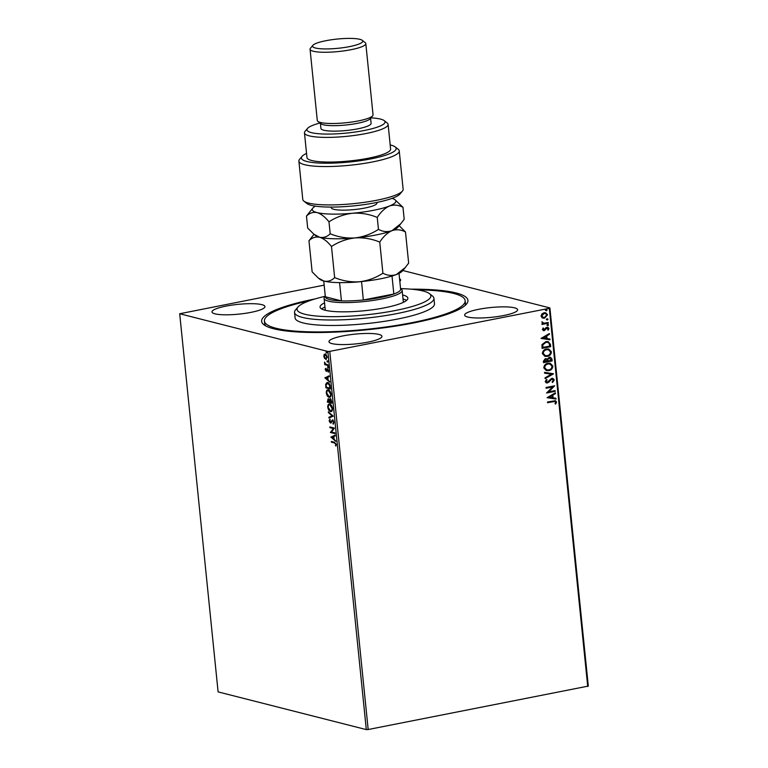 <?xml version="1.0" encoding="UTF-8"?>
<svg xmlns="http://www.w3.org/2000/svg" width="768" height="768" viewBox="0 0 768 768"><rect width="100%" height="100%" fill="white"/><g stroke="black" fill="none" stroke-linecap="round" stroke-linejoin="round"><path stroke-width="1.15" d="M411.082 289.171A103.68 19.075 174.2 0 1 466.483 304.099A103.68 19.075 174.2 0 1 412.896 323.078A103.68 19.075 174.2 0 1 263.827 324.682A103.68 19.075 174.2 0 1 315.091 298.915M416.64 289.786A100.877 18.557 174.2 0 1 464.736 299.299A100.877 18.557 174.2 0 1 465.158 300.643A100.877 18.557 174.2 0 1 370.406 328.906A100.877 18.557 174.2 0 1 264.854 322.378A100.877 18.557 174.2 0 1 264.432 321.034L264.71 323.77A100.877 18.557 -5.8 0 0 265.603 325.834M343.104 335.875A26.621 4.896 -5.8 0 0 328.973 341.712A26.621 4.896 -5.8 0 0 367.805 342.163A26.621 4.896 -5.8 0 0 381.946 336.326A26.621 4.896 -5.8 0 0 343.104 335.875M478.781 309.283A26.621 4.896 -5.8 0 0 464.64 315.12A26.621 4.896 -5.8 0 0 503.472 315.571A26.621 4.896 -5.8 0 0 517.613 309.734A26.621 4.896 -5.8 0 0 478.781 309.283M226.109 306.106A26.621 4.896 -5.8 0 0 211.978 311.942A26.621 4.896 -5.8 0 0 250.81 312.394A26.621 4.896 -5.8 0 0 264.95 306.557A26.621 4.896 -5.8 0 0 226.109 306.106M324.566 358.416L323.818 356.285L324.163 354.432L325.277 354.019L327.254 357.158L325.824 359.424L324.95 358.138M324.307 356.189L324.653 354.336L324.163 354.432L325.277 354.019M326.294 359.453L325.066 358.31M328.051 365.501L324.73 364.656L324.518 362.093L325.709 364.08L327.974 364.771L328.051 365.501M325.19 369.754L325.517 368.458L326.112 370.637L327.523 368.966L328.637 370.762L328.349 372.173L327.619 369.706L326.198 371.386L325.584 369.677M326.112 370.637L326.89 370.445L327.034 369.072L328.013 368.87M328.349 369.754L327.312 369.802M326.688 371.28L325.68 369.658L326.006 368.362M330.211 386.765L330.432 388.992L325.882 387.83L325.67 384.144L327.619 382.522C328.925 382.752 329.789 384.163 330.211 386.765M326.87 382.483L327.619 382.522M331.882 403.258L327.331 402.096L328.099 398.813L329.155 399.965L330.173 398.746L331.69 401.338L331.882 403.258M333.197 416.16L328.963 418.08L328.877 417.274L332.093 415.824L328.406 412.608L328.32 411.811L333.197 416.16M334.896 432.883L334.973 433.622L330.422 432.47L333.322 428.534L329.933 427.67L329.856 426.931L334.406 428.093L331.507 432.029L334.896 432.883M334.435 442.954L331.411 442.176L331.334 441.446L334.406 442.224L336.173 444.384L335.837 446.064L335.712 444.269L334.435 442.954L334.925 442.858L331.411 442.176M366.298 729.6L218.102 691.891L179.693 313.747L327.888 351.446L329.77 351.37L368.179 729.523L366.298 729.6L327.888 351.446M330.893 437.136L335.117 435.101L335.203 435.907L333.84 436.522L334.118 439.21L335.76 441.37L330.883 437.021M333.926 422.275L333.158 424.176L333.466 422.208L332.563 420.672L330.374 422.995L329.146 421.008L329.722 419.357L330.288 422.246L332.496 419.942L333.926 422.275M333.514 420.922L332.141 420.806M331.037 422.794L330.374 422.995L330.874 422.899L329.962 422.035M330.288 422.246L331.325 421.862L331.68 421.066L331.19 421.162M331.43 411.494L330.528 411.533C329.232 411.254 328.31 409.834 327.744 407.28C327.773 404.813 328.445 403.766 329.76 404.15C331.056 404.429 331.978 405.859 332.525 408.432C332.496 410.861 331.824 411.898 330.528 411.533L331.2 411.562M329.078 404.112L329.76 404.15M329.981 397.229L329.078 397.267C327.792 396.989 326.861 395.578 326.294 393.014C326.323 390.547 326.995 389.501 328.31 389.885C329.606 390.173 330.528 391.603 331.075 394.176C331.046 396.605 330.374 397.632 329.078 397.267L329.75 397.296M327.629 389.856L328.31 389.885M324.874 377.875L329.098 375.83L329.184 376.637L327.821 377.251L328.099 379.949L329.741 382.109L324.864 377.75M328.147 367.728L327.523 367.046L327.84 366.528L327.965 367.757L328.282 367.238M328.464 367.661L327.523 367.046L327.84 366.528M327.581 362.064L326.947 361.392L327.264 360.874L327.706 361.584L327.389 362.102L327.706 361.584M327.888 362.006L326.947 361.392L327.264 360.874M326.64 352.848L326.016 352.166L326.333 351.648L326.458 352.886L326.774 352.368M326.947 352.781L326.016 352.166L326.333 351.648M402.778 270.499L549.898 307.93L588.307 686.083L368.179 729.523M542.285 317.894L541.037 316.109L541.872 313.92L544.042 312.758L545.654 312.778L547.565 314.822L544.589 318.173L542.947 318.144M548.304 323.213L541.997 324.451L541.92 323.712L542.851 323.53L541.843 321.84L543.936 323.194L548.227 322.474L548.304 323.213L541.987 324.336M543.13 323.078L543.936 323.194M546.97 327.235L548.947 328.435L548.246 330.115L547.622 329.808L548.179 328.666L547.075 327.965L544.205 330.662L542.4 329.578L543.158 327.984L543.744 328.31L543.178 329.386L544.099 329.933L546.019 327.667L547.882 327.245M543.11 328.032L542.918 329.318L544.099 329.933M548.179 328.666L546.49 328.262M546.23 328.195L544.886 330.173L543.36 330.653M550.464 344.467L550.694 346.694L542.054 348.384L541.987 344.592L545.885 341.616L548.227 341.626L550.464 344.467L550.694 346.694M552.134 360.96L543.504 362.65L543.37 361.296L545.28 358.666L547.21 359.203L549.264 357.254L550.454 357.274L551.942 359.04L552.134 360.96L543.494 362.534M553.45 373.872L545.126 378.634L545.05 377.837L551.357 374.218L544.57 373.171L544.493 372.365L553.44 373.747L545.107 378.432M555.149 390.595L555.226 391.325L546.586 393.024L552.538 386.966L546.106 388.224L546.029 387.485L554.659 385.795L548.726 391.853L555.149 390.595M553.325 401.606L547.574 402.739L547.498 402L555.437 400.704L556.531 402.019L555.725 404.026L555.024 403.776L555.648 402.202L554.957 401.462L547.565 402.624M587.722 686.486L549.312 308.342L329.77 351.37M547.066 397.69L555.37 392.803L555.456 393.61L552.787 395.136L553.066 397.834L555.926 398.275L556.013 399.072L547.066 397.69L556.013 399.072M554.285 379.91L552.624 382.435L552.125 381.917L553.411 380.131L551.808 379.085L548.669 382.32L546.374 382.944L545.203 381.638L546.48 379.498L547.075 379.968L546.096 381.475L547.286 382.224L551.75 378.346L552.854 378.355L554.285 379.91L552.365 382.368M552.374 379.066L550.982 379.488M546.624 382.176L547.286 382.224M548.755 370.646L546.374 370.608L543.811 367.901C544.09 365.261 545.472 363.725 547.968 363.283L550.272 363.302L552.883 366.067C552.595 368.678 551.222 370.205 548.755 370.646L546.25 370.579M547.306 356.39L544.925 356.342L542.362 353.645C542.64 350.995 544.022 349.459 546.518 349.018L548.822 349.046L551.434 351.802C551.146 354.413 549.773 355.939 547.306 356.39L544.8 356.314M541.046 338.429L549.35 333.542L549.437 334.339L546.768 335.866L547.037 338.563L549.907 339.005L549.994 339.811L541.046 338.429M547.546 324.374L548.333 324.845L547.67 325.603L547.152 325.19L547.805 324.432L548.592 324.912L547.93 325.67L547.152 325.19M547.805 324.432L548.333 324.845M546.97 318.71L547.757 319.19L547.094 319.939L546.576 319.536L547.229 318.778L548.016 319.258L547.354 320.006L546.576 319.536M547.229 318.778L547.757 319.19M546.038 309.494L546.816 309.965L546.163 310.723L545.635 310.31L546.298 309.562L547.075 310.032L546.422 310.79L545.635 310.31M546.298 309.562L546.816 309.965M179.693 313.747L324.163 285.13M399.821 281.338A26.621 4.896 -5.8 0 0 400.618 279.965A26.621 4.896 -5.8 0 0 399.562 278.784M549.312 308.342L549.898 307.93M464.976 305.587A100.877 18.557 -5.8 0 0 465.437 303.389L465.158 300.643M555.302 400.675L556.531 402.019M556.272 401.952L555.466 403.958M554.832 401.443L553.056 401.539M555.13 392.938L555.456 393.61M555.197 393.542L552.787 395.136M552.528 395.069L553.066 397.834M555.667 398.237L555.754 399.005M551.933 395.626L548.88 397.162L552.144 397.69L551.933 395.626L549.139 397.229M554.899 390.643L555.226 391.325M554.966 391.267L546.576 392.909M546.096 388.109L552.538 386.966M554.419 385.901L548.726 391.853M552.25 379.027L551.549 379.018M550.723 379.421L548.669 382.32M548.41 382.253L547.402 382.954M547.133 382.886L546.25 382.906M546.394 379.574L547.075 379.968M546.806 379.901L546.096 381.475M545.837 381.408L547.027 382.157M552.72 378.326L554.026 379.843M544.57 373.142L551.357 374.218M550.138 363.274L552.883 366.067M552.624 366C552.336 368.611 550.963 370.138 548.496 370.589M549.811 364.013L547.786 363.955C545.808 364.301 544.685 365.53 544.435 367.632L546.653 369.859M548.045 364.022C546.067 364.368 544.944 365.597 544.694 367.699L546.778 369.888L548.678 369.917C550.646 369.562 551.75 368.352 552 366.269L549.936 364.042L547.786 363.955M546.211 358.646L547.21 359.203M550.32 357.245L551.942 359.04M551.683 358.973L551.875 360.893M549.936 357.984L549.082 357.926L547.651 359.395L547.709 360.96L551.174 360.394L549.341 357.994L547.91 359.453L547.968 361.027M545.99 359.386L545.117 359.338L544.051 361.67L547.085 361.2L545.376 359.405L544.32 361.738M545.117 359.338L545.856 359.347M549.082 357.926L549.811 357.946M548.688 349.008L551.434 351.802M551.174 351.734C550.886 354.346 549.514 355.872 547.046 356.323M548.362 349.747L546.336 349.69C544.358 350.045 543.235 351.264 542.986 353.366L545.203 355.594M546.595 349.757C544.618 350.112 543.504 351.331 543.245 353.434L545.338 355.632L547.229 355.651C549.197 355.296 550.31 354.086 550.55 352.003L548.486 349.776L546.336 349.69M550.426 346.627L542.045 348.269M548.093 341.597L550.205 344.4M547.661 342.326L545.693 342.288L542.582 344.755L542.611 347.414L549.725 346.128L549.226 343.411L547.786 342.355L545.952 342.355L542.842 344.822L542.87 347.472M549.11 333.677L549.437 334.339M549.178 334.272L546.768 335.866M546.509 335.808L547.037 338.563M549.648 338.966L549.994 339.811M549.734 339.744L541.046 338.4M545.914 336.355L542.861 337.891L546.125 338.419L545.914 336.355L543.12 337.958M542.918 329.318L543.84 329.866L542.918 329.318M547.738 327.216L548.947 328.435M548.688 328.368L547.987 330.048M547.92 328.598L546.816 327.898L547.92 328.598M543.946 330.595L543.226 330.614M547.67 325.603L546.893 325.123M541.834 321.859L542.544 322.061M542.208 322.349L543.677 323.136M547.978 322.522L548.045 323.146M547.094 319.939L546.317 319.469M545.52 312.749L547.565 314.822M547.306 314.755L544.589 318.173M544.33 318.106L542.026 317.827M545.28 313.488L543.859 313.43L541.546 315.888L543.11 317.386M544.118 313.498L541.814 315.955L543.245 317.414L544.522 317.434L546.787 314.976L545.414 313.517L543.859 313.43M546.163 310.723L545.376 310.243M331.901 442.08L331.853 441.571M336.038 445.622L335.443 445.603M335.942 445.498L336.192 444.643L335.693 444.739M336.192 444.643L334.925 442.858M331.373 436.915L335.136 435.216M335.702 440.794L331.392 437.04M333.408 436.714L331.987 437.357L333.619 438.778L333.85 436.627M334.944 433.392L330.422 432.47M330.912 432.374L330.403 432.307M330.893 432.211L333.322 428.534M333.821 428.438L329.933 427.67M330.422 427.574L330.374 427.066M333.542 423.85L332.861 423.523M333.36 423.427L333.965 422.112M331.526 422.698L330.874 422.899M330.221 419.261L329.146 421.008M330.778 422.15L331.325 421.862L330.778 422.15M331.68 421.066L332.986 419.837M329.443 417.859L328.877 417.274M329.366 417.178L332.093 415.824M332.582 415.728L328.406 412.608M331.027 411.437L329.011 409.632M328.243 407.184C328.262 404.717 328.934 403.67 330.25 404.054M331.67 405.821L329.539 404.842M331.229 410.746L330.451 410.794C331.488 411.091 332.026 410.275 332.064 408.346L329.779 404.765M330.95 410.698C331.987 410.995 332.525 410.179 332.554 408.25M330.326 404.794L329.827 404.89C328.79 404.582 328.243 405.408 328.214 407.366L330.451 410.794M331.862 403.027L327.331 402.096M327.83 402L327.773 401.491M327.686 400.646L328.589 398.717M330.662 398.65L329.155 399.965M331.258 399.792L330.038 399.475L329.549 400.435L329.654 401.971L331.344 402.394L330.24 399.485L330.739 399.389L330.038 400.339M329.635 401.76L328.31 399.533M329.011 399.648L328.474 399.446M329.146 401.472L328.186 399.552L327.725 401.482L329.184 401.846M329.578 397.171L327.571 395.366M326.794 392.918C326.813 390.451 327.485 389.405 328.8 389.789M330.221 391.555L328.099 390.576M329.779 396.48L329.002 396.528C330.038 396.826 330.576 396.01 330.614 394.08L328.33 390.499M329.501 396.432C330.538 396.73 331.075 395.914 331.104 393.984M328.877 390.528L328.387 390.624C327.341 390.326 326.794 391.152 326.765 393.101L329.002 396.528M330.413 388.762L325.882 387.83M326.381 387.734L326.323 387.226M326.131 384.758L325.67 384.144M326.16 384.038L327.13 382.464M329.99 385.238L328.186 383.165L327.36 383.213M328.186 383.165L326.141 384.643L326.275 387.216L329.894 388.138L329.501 385.334L327.59 383.136M325.354 377.654L329.107 375.955M329.674 381.523L325.363 377.779M327.389 377.443L325.968 378.096L327.6 379.507L327.83 377.357M328.579 371.702L327.994 371.664M328.483 371.568L328.733 370.646M328.022 366.95L328.339 366.432M328.022 365.28L324.73 364.656M325.219 364.56L325.546 363.965M327.446 361.296L327.763 360.778M324.653 354.336L325.766 353.923M326.611 355.181L325.229 354.73M326.352 358.618L325.747 358.694L326.851 357.053L325.469 354.643M326.246 358.598L327.341 356.957M325.843 354.662L324.23 356.39L325.747 358.694M326.506 352.07L326.822 351.552M325.21 296.285A67.248 12.374 -5.8 0 0 298.003 306.989A67.248 12.374 -5.8 0 0 297.331 310.31A67.248 12.374 -5.8 0 0 370.186 314.381A67.248 12.374 -5.8 0 0 430.589 294.922A67.248 12.374 -5.8 0 0 429.446 293.635A67.248 12.374 -5.8 0 0 400.646 288.624M429.446 293.635L432.461 296.006A70.051 12.883 174.2 0 1 433.642 297.341A70.051 12.883 174.2 0 1 433.93 298.282A70.051 12.883 174.2 0 1 368.131 317.904A70.051 12.883 174.2 0 1 294.835 313.373A70.051 12.883 174.2 0 1 294.547 312.442A70.051 12.883 174.2 0 1 295.526 309.917L298.003 306.989M402.614 294.95A44.131 8.122 174.2 0 1 407.683 297.571A44.131 8.122 174.2 0 1 407.866 298.157A44.131 8.122 174.2 0 1 366.413 310.522A44.131 8.122 174.2 0 1 320.237 307.67A44.131 8.122 174.2 0 1 320.054 307.075A44.131 8.122 174.2 0 1 324.557 302.88M264.432 321.034A100.877 18.557 174.2 0 1 309.773 300.634M294.547 312.442L295.104 317.914A70.051 12.883 -5.8 0 0 295.392 318.854A70.051 12.883 -5.8 0 0 368.688 323.386A70.051 12.883 -5.8 0 0 434.486 303.763L433.93 298.282M406.627 300.355A44.131 8.122 -5.8 0 0 403.027 299.059M324.97 306.989A44.131 8.122 -5.8 0 0 321.706 308.986M339.571 282.624L341.424 300.874A37.834 6.96 -5.8 0 1 325.344 296.784L341.424 300.874A37.834 6.96 -5.8 0 0 363.331 299.99A37.834 6.96 -5.8 0 0 380.534 297.494A37.834 6.96 -5.8 0 0 393.84 294.01A37.834 6.96 -5.8 0 0 400.627 289.267L399.014 273.379M400.55 288.547L401.328 289.162A39.226 7.219 174.2 0 1 402.154 290.429A39.226 7.219 174.2 0 1 381.322 299.03A39.226 7.219 174.2 0 1 324.096 298.358A39.226 7.219 174.2 0 1 324.653 296.947L325.286 296.198M361.546 281.568L363.331 299.99L393.84 294.01L392.016 276.029M325.344 296.784L323.741 281.021M361.459 281.626A37.834 6.96 174.2 0 1 347.789 282.518M402.432 191.098L399.965 194.026A47.635 8.765 174.2 0 1 375.341 202.742A47.635 8.765 174.2 0 1 306.854 203.482L303.85 201.11A50.438 9.283 -5.8 0 0 376.368 200.333A50.438 9.283 -5.8 0 0 402.432 191.098A50.438 9.283 -5.8 0 0 403.142 189.283L399.245 150.922A50.438 9.283 174.2 0 1 350.006 165.245A50.438 9.283 174.2 0 1 298.886 161.117A50.438 9.283 174.2 0 1 299.597 159.293L302.074 156.374A47.635 8.765 -5.8 0 0 349.68 161.99A47.635 8.765 -5.8 0 0 395.184 146.918A47.635 8.765 -5.8 0 0 390.192 144.922M298.886 161.117L302.784 199.478A50.438 9.283 -5.8 0 0 303.85 201.11M319.958 123.024A39.226 7.219 -5.8 0 0 307.526 128.419A39.226 7.219 -5.8 0 0 323.078 133.997A39.226 7.219 -5.8 0 0 364.205 130.502A39.226 7.219 -5.8 0 0 384.211 120.634A39.226 7.219 -5.8 0 0 370.954 117.85M384.211 120.634L387.216 123.005A42.029 7.728 174.2 0 1 388.099 124.368A42.029 7.728 174.2 0 1 365.779 133.574A42.029 7.728 174.2 0 1 304.464 132.864A42.029 7.728 174.2 0 1 305.059 131.347L307.526 128.419M310.061 49.238L317.29 120.48A28.022 5.155 -5.8 0 0 317.885 121.392L320.89 123.763A25.219 4.637 -5.8 0 0 357.149 123.37A25.219 4.637 -5.8 0 0 370.186 118.752L372.653 115.834A28.022 5.155 -5.8 0 0 373.046 114.826L365.808 43.574A28.022 5.155 174.2 0 1 350.938 49.718A28.022 5.155 174.2 0 1 310.061 49.238A28.022 5.155 174.2 0 1 310.454 48.23L312.922 45.302A25.219 4.637 -5.8 0 0 322.915 48.883A25.219 4.637 -5.8 0 0 349.354 46.646A25.219 4.637 -5.8 0 0 362.218 40.301A25.219 4.637 -5.8 0 0 325.958 40.694A25.219 4.637 -5.8 0 0 312.922 45.302M317.885 121.392A28.022 5.155 -5.8 0 0 358.166 120.96A28.022 5.155 -5.8 0 0 372.653 115.834M362.218 40.301L365.222 42.662A28.022 5.155 174.2 0 1 365.808 43.574M320.4 123.379L320.918 128.419A25.219 4.637 -5.8 0 0 357.706 128.851A25.219 4.637 -5.8 0 0 371.098 123.322L370.589 118.282M304.464 132.864L306.97 157.526A42.029 7.728 -5.8 0 0 368.285 158.237A42.029 7.728 -5.8 0 0 390.605 149.03L388.099 124.368M395.184 146.918L398.189 149.28A50.438 9.283 174.2 0 1 399.245 150.922M306.557 153.418A47.635 8.765 -5.8 0 0 302.074 156.374M331.488 246.48C338.659 241.805 346.483 238.954 354.97 237.926C363.523 237.398 371.779 238.79 379.747 242.093C383.347 236.544 387.427 232.733 391.968 230.669C396.518 229.142 401.021 229.574 405.485 231.974L408.653 263.098L405.312 267.504L396.422 274.512C391.882 276.048 387.37 275.616 382.906 273.216C375.734 277.891 367.91 280.742 359.424 281.77C350.87 282.288 342.614 280.906 334.646 277.603C331.546 280.685 328.013 281.846 324.038 281.098L318.307 278.035L312.134 271.872L308.966 240.749C312.077 237.667 315.61 236.506 319.584 237.254C323.558 238.502 327.533 241.574 331.488 246.48L334.646 277.603M379.747 242.093L382.906 273.216M405.485 231.974L399.149 225.677M314.016 234.326L308.966 240.749M315.466 206.141A42.029 7.728 -5.8 0 0 312.854 208.07A42.029 7.728 -5.8 0 0 317.078 212.592A42.029 7.728 -5.8 0 0 352.464 213.264A42.029 7.728 -5.8 0 0 389.462 206.006C394.013 204.48 398.515 204.912 402.979 207.312L404.198 219.254L400.858 223.661L391.968 230.669C387.427 232.205 382.915 231.773 378.451 229.373C371.28 234.048 363.456 236.899 354.97 237.926C346.416 238.445 338.15 237.053 330.192 233.76C327.091 236.842 323.558 238.003 319.584 237.254L313.853 234.192L315.648 235.613A42.029 7.728 -5.8 0 0 319.584 237.254A42.029 7.728 -5.8 0 0 354.97 237.926A42.029 7.728 -5.8 0 0 391.968 230.669A42.029 7.728 -5.8 0 0 397.805 227.27L400.694 223.853M318.307 278.035L320.102 279.456A42.029 7.728 -5.8 0 0 324.038 281.098A42.029 7.728 -5.8 0 0 359.424 281.77A42.029 7.728 -5.8 0 0 396.422 274.512A42.029 7.728 -5.8 0 0 402.259 271.114L405.149 267.696M313.853 234.192L307.68 228.029L306.47 216.086C309.571 213.005 313.104 211.843 317.078 212.592C321.053 213.84 325.027 216.912 328.982 221.818C336.154 217.142 343.978 214.291 352.464 213.264C361.018 212.746 369.283 214.128 377.242 217.43C380.842 211.882 384.922 208.07 389.462 206.006A42.029 7.728 -5.8 0 0 395.011 199.728A42.029 7.728 -5.8 0 0 392.064 198.365M402.979 207.312L395.011 199.728M312.854 208.07L306.47 216.086M377.242 217.43L378.451 229.373M328.982 221.818L330.192 233.76M327.158 369.792L326.659 369.888M376.675 202.474A22.973 4.224 174.2 0 1 353.194 209.674A22.973 4.224 174.2 0 1 331.363 207.082M332.39 420.672L332.88 420.566M330.47 422.256L330.96 422.16M326.227 370.646L326.717 370.55M327.485 369.706L327.974 369.6M402.154 290.429L403.363 302.352M324.096 298.358L325.306 310.282"/></g></svg>
